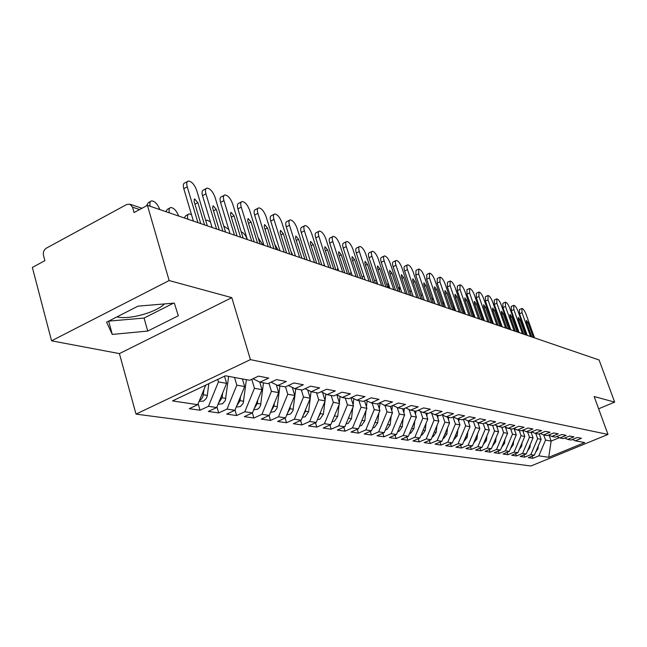 <?xml version="1.0" encoding="UTF-8"?>
<svg xmlns="http://www.w3.org/2000/svg" width="647" height="647" viewBox="0 0 647 647"><rect width="100%" height="100%" fill="white"/><g stroke="black" fill="none" stroke-linecap="round" stroke-linejoin="round"><path stroke-width="0.97" d="M164.411 303.936C156.372 312.412 129.012 319.95 117.107 316.909L116.978 316.876M51.566 340.823L119.404 353.602L231.812 297.652L169.134 280.547L51.566 340.823L32.35 267.437L44.886 260.668L43.478 255.379C42.937 252.241 43.899 249.831 46.358 248.149L126.658 204.517L129.966 204.201L142.008 208.269M136.016 414.112L530.904 466.002L607.994 434.436L250.413 359.627L136.016 414.112L119.404 353.602M532.837 458.311L538.838 455.836L548.729 457.316L584.694 442.572L575.312 440.833L581.467 438.302L577.261 437.493L571.075 440.041L567.702 439.41L573.921 436.846L569.603 436.013L563.343 438.601L559.881 437.962L566.165 435.358L561.733 434.501L555.409 437.129L551.842 436.466L558.207 433.822L553.654 432.948L547.249 435.609L543.585 434.93L550.023 432.245L545.332 431.347L538.854 434.048L535.085 433.353L541.604 430.627L536.784 429.697L530.225 432.447L526.351 431.727L532.942 428.961L527.984 428.007L521.345 430.797L517.357 430.053L524.03 427.246L518.926 426.26L512.206 429.098L508.105 428.33L514.85 425.475L509.593 424.464L502.8 427.343L498.57 426.559L505.404 423.664L499.985 422.62L493.103 425.54L488.744 424.731L495.659 421.787L490.078 420.712L483.107 423.688L478.61 422.847L485.622 419.854L479.856 418.746L472.803 421.771L468.161 420.906L475.262 417.857L469.318 416.717L462.168 419.79L457.38 418.9L464.57 415.803L458.432 414.622L451.194 417.752L446.252 416.83L453.539 413.676L447.198 412.454L439.863 415.641L434.76 414.695L442.136 411.484L435.585 410.222L428.152 413.465L422.871 412.487L430.352 409.211L423.575 407.909L416.045 411.217L410.586 410.198L418.164 406.866L411.16 405.523L403.526 408.888L397.873 407.836L405.556 404.44L398.301 403.049L390.562 406.478L384.714 405.394L392.503 401.933L384.981 400.485L377.136 403.979L371.079 402.855L378.972 399.328L371.184 397.824L363.226 401.399L356.95 400.226L364.957 396.627L356.877 395.074L348.806 398.714L342.287 397.501L350.407 393.829L342.02 392.211L333.836 395.932L327.075 394.67L335.308 390.925L326.598 389.243L318.292 393.044L311.264 391.734L319.626 387.901L310.576 386.162L302.149 390.036L294.838 388.677L303.322 384.763L293.908 382.951L285.351 386.914L277.749 385.499L286.362 381.504L276.56 379.611L267.874 383.663L259.957 382.191L268.699 378.099L258.485 376.133L249.669 380.282L225.431 375.778L172.514 400.914L197.747 404.69L189.248 408.686L200.028 410.247L208.463 406.3L216.713 407.537L208.334 411.443L218.694 412.94L227 409.082L234.926 410.271L226.676 414.096L236.632 415.536L244.825 411.751L252.443 412.899L244.307 416.644L253.891 418.027L261.962 414.323L269.298 415.423L261.275 419.094L270.503 420.421L278.461 416.797L285.529 417.857L277.612 421.448L286.5 422.734L294.361 419.183L301.17 420.202L293.358 423.72L301.931 424.958L309.678 421.48L316.246 422.459L308.546 425.92L316.812 427.109L324.454 423.696L330.795 424.642L323.193 428.031L331.175 429.187L338.721 425.831L344.843 426.745L337.338 430.077L345.053 431.185L352.502 427.893L358.414 428.783L351.006 432.05L358.462 433.126L365.814 429.891L371.524 430.748L364.221 433.959L371.427 434.994L378.681 431.824L384.213 432.649L376.999 435.803L383.97 436.806L391.136 433.692L396.49 434.493L389.365 437.59L396.118 438.561L403.186 435.496L408.37 436.272L401.334 439.321L407.877 440.259L414.864 437.251L419.887 438.003L412.94 440.995L419.272 441.909L426.179 438.941L431.039 439.677L424.181 442.613L430.328 443.502L437.146 440.591L441.861 441.294L435.083 444.19L441.044 445.055L447.781 442.184L452.358 442.872L445.662 445.718L451.444 446.551L458.1 443.729L462.548 444.4L455.925 447.198L461.546 448.015L468.121 445.233L472.439 445.88L465.897 448.638L471.348 449.43L477.85 446.689L482.047 447.32L475.577 450.037L480.883 450.805L487.304 448.112L491.38 448.719L484.991 451.396L490.143 452.14L496.5 449.487L500.463 450.077L494.138 452.722L499.152 453.442L505.436 450.83L509.286 451.404L503.034 454.008L507.919 454.712L514.122 452.132L517.875 452.69L511.696 455.253L516.443 455.941L522.582 453.401L526.237 453.943L520.123 456.475L524.749 457.138L530.823 454.631L534.373 455.164L528.332 457.655L532.837 458.311L532.069 456.119M539.226 433.894L541.127 439.305L537.608 438.682L535.781 433.482M534.373 455.164L541.127 439.305M530.823 454.631L537.608 438.682M575.312 440.833L572.417 439.491M531.05 432.099L533.071 437.873L529.464 437.226L527.62 431.961M526.237 453.943L533.071 437.873M522.582 453.401L529.464 437.226M567.702 439.41L564.726 438.035M522.655 430.247L524.798 436.401L521.086 435.738L519.226 430.401M517.875 452.69L524.798 436.401M514.122 452.132L521.086 435.738M559.881 437.962L556.824 436.539M514.082 428.516L516.298 434.889L512.481 434.21L510.604 428.799M509.286 451.404L516.298 434.889M505.436 450.83L512.481 434.21M551.842 436.466L548.705 435.002M505.388 427.06L507.563 433.336L503.641 432.633L501.748 427.149M500.463 450.077L507.563 433.336M496.5 449.487L503.641 432.633M543.585 434.93L540.35 433.425M496.451 425.564L498.578 431.735L494.543 431.015L492.634 425.459M491.38 448.719L498.578 431.735M487.304 448.112L494.543 431.015M535.085 433.353L531.769 431.8M487.256 424.036L489.334 430.093L485.185 429.349L483.228 423.631M482.047 447.32L489.334 430.093M477.85 446.689L485.185 429.349M526.351 431.727L522.938 430.126M477.801 422.467L479.823 428.403L475.553 427.643L473.458 421.488M472.439 445.88L479.823 428.403M468.121 445.233L475.553 427.643M517.357 430.053L513.839 428.403M468.072 420.865L470.037 426.656L465.638 425.872L463.398 419.264M462.548 444.4L470.037 426.656M458.1 443.729L465.638 425.872M508.105 428.33L504.482 426.632M457.979 419.013L459.952 424.861L455.415 424.06L453.029 416.959M452.358 442.872L459.952 424.861M447.781 442.184L455.415 424.06M498.57 426.559L494.834 424.804M447.57 417.08L449.56 423.017L444.885 422.184L442.499 415.05M441.861 441.294L449.56 423.017M437.146 440.591L444.885 422.184M488.744 424.731L484.894 422.92M436.838 415.083L438.852 421.108L434.032 420.251L431.703 413.239M431.039 439.677L438.852 421.108M426.179 438.941L434.032 420.251M478.61 422.847L474.647 420.979M425.775 413.029L427.804 419.143L422.831 418.261L420.558 411.379M419.887 438.003L427.804 419.143M414.864 437.251L422.831 418.261M468.161 420.906L464.077 418.973M414.363 410.902L416.409 417.113L411.274 416.199L409.066 409.47M408.37 436.272L416.409 417.113M403.186 435.496L411.274 416.199M457.38 418.9L453.167 416.903M402.58 408.71L404.642 415.026L399.345 414.08L397.201 407.513M396.49 434.493L404.642 415.026M391.136 433.692L399.345 414.08M446.252 416.83L441.901 414.759M390.408 406.445L392.486 412.859L387.011 411.888L384.925 405.426M384.213 432.649L392.486 412.859M378.681 431.824L387.011 411.888M434.76 414.695L430.255 412.551M377.702 403.728L379.926 410.627L374.265 409.616L372.154 403.057M371.524 430.748L379.926 410.627M365.814 429.891L374.265 409.616M422.871 412.487L418.221 410.263M364.536 400.808L366.938 408.314L361.083 407.27L358.956 400.598M358.414 428.783L366.938 408.314M352.502 427.893L361.083 407.27M410.586 410.198L405.774 407.893M350.917 397.759L353.505 405.928L347.447 404.844L345.296 398.059M344.843 426.745L353.505 405.928M338.721 425.831L347.447 404.844M397.873 407.836L392.899 405.443M336.893 394.872L339.594 403.453L333.326 402.337L331.159 395.43M330.795 424.642L339.594 403.453M324.454 423.696L333.326 402.337M384.714 405.394L379.554 402.903M322.562 392.47L325.19 400.889L318.688 399.733L316.504 392.705M316.246 422.459L325.19 400.889M309.678 421.48L318.688 399.733M371.079 402.855L365.741 400.267M307.705 389.987L310.261 398.228L303.516 397.032L301.316 389.882M301.17 420.202L310.261 398.228M294.361 419.183L303.516 397.032M356.95 400.226L351.41 397.541M292.307 387.432L294.773 395.479L287.778 394.233L285.521 386.841M285.529 417.857L294.773 395.479M278.461 416.797L287.778 394.233M342.287 397.501L336.545 394.702M276.326 384.795L278.703 392.616L271.433 391.322L268.966 383.153M269.298 415.423L278.703 392.616M261.962 414.323L271.433 391.322M327.075 394.67L321.106 391.758M259.738 382.086L262.011 389.648L254.457 388.305L251.764 379.296M252.443 412.899L262.011 389.648M244.825 411.751L254.457 388.305M311.264 391.734L305.069 388.693M242.39 378.924L244.663 386.558L236.81 385.159L234.529 377.468M234.926 410.271L244.663 386.558M227 409.082L236.81 385.159M294.838 388.677L288.4 385.507M224.517 376.214L226.612 383.347L218.443 381.892L217.724 379.433M216.713 407.537L226.612 383.347M208.463 406.3L218.443 381.892M277.749 385.499L271.044 382.183M139.631 209.547L132.522 207.161L134.058 212.556L147.427 205.342L169.134 280.547M132.522 207.161L129.966 204.201M197.747 404.69L205.738 385.127M259.957 382.191L252.977 378.73M598.629 408.807L614.65 402.119L599.106 359.991L147.427 205.342M231.812 297.652L250.413 359.627M614.65 402.119L594.14 396.522L607.994 434.436M178.321 315.768L174.326 303.103L138.046 306.136L106.593 322.174L112.295 334.426L147.734 331.07L178.321 315.768M549.036 435.164L551.139 441.084L559.315 437.696M543.739 434.962L545.55 440.089L551.139 441.084L548.729 457.316M538.838 455.836L545.55 440.089M200.028 410.247L198.152 403.704M218.694 412.94L216.947 406.947M236.632 415.536L235.023 410.052M253.891 418.027L252.37 412.932M270.503 420.421L269.031 415.544M286.5 422.734L285.084 418.059M301.931 424.958L300.556 420.477M316.812 427.109L315.477 422.806M331.175 429.187L329.889 425.047M345.053 431.185L343.8 427.214M358.462 433.126L357.249 429.301M371.427 434.994L370.246 431.314M383.97 436.806L382.83 433.255M396.118 438.561L395.002 435.14M407.877 440.259L406.801 436.951M419.272 441.909L418.229 438.715M430.328 443.502L429.309 440.421M441.044 445.055L440.049 442.071M451.444 446.551L450.482 443.664M461.546 448.015L460.607 445.217M471.348 449.43L470.434 446.721M480.883 450.805L479.993 448.185M490.143 452.14L489.278 449.6M499.152 453.442L498.311 450.983M507.919 454.712L507.094 452.318M516.443 455.941L515.643 453.62M524.749 457.138L523.965 454.89M108.631 321.13L144.071 318.057L173.55 303.176M144.071 318.057L147.734 331.07M108.672 321.203L112.295 334.426M193.404 221.08L183.78 188.681C182.875 185.252 183.279 183.311 184.993 182.858L187.404 181.556M207.323 225.843L196.688 190.364C194.488 184.613 191.747 181.492 188.447 180.998C186.74 181.443 186.344 183.384 187.25 186.813L183.78 188.681M197.917 222.625L187.25 186.813M200.756 223.595L194.1 201.29L194.585 198.928L197.869 202.657L204.517 224.889M199.114 401.334L203.49 401.124L206.336 398.415L207.258 395.932L208.811 383.671M204.04 389.292L202.81 396.829L201.435 399.037L199.454 400.517M159.849 209.588C157.625 204.112 154.892 201.209 151.657 200.877C149.967 201.314 149.473 203.109 150.169 206.28M146.457 205.859L148.284 202.697L150.565 201.46M201.775 394.824L200.416 398.156M212.087 227.477L202.527 195.669C201.621 192.28 202.001 190.372 203.651 189.927L206.086 188.625M225.577 232.095L215.03 197.262C212.871 191.641 210.21 188.584 207.056 188.107C205.406 188.544 205.042 190.461 205.948 193.849L202.527 195.669M216.543 229.006L205.948 193.849M219.268 229.936L212.661 208.035L213.106 205.706L216.284 209.353L222.883 231.173M230.049 233.624L220.562 202.39C219.657 199.05 219.996 197.157 221.597 196.72L224.048 195.426M243.143 238.112L232.669 203.894C230.55 198.394 227.979 195.41 224.954 194.941C223.361 195.378 223.021 197.262 223.935 200.61L220.562 202.39M234.449 235.136L223.935 200.61M237.069 236.034L230.51 214.521L230.922 212.224L234.004 215.791L240.555 237.223M247.332 239.544L237.91 208.86C237.012 205.56 237.328 203.692 238.864 203.263L241.331 201.969M260.045 243.895L249.653 210.283C247.575 204.897 245.084 201.977 242.172 201.524C240.644 201.953 240.328 203.813 241.242 207.113L237.91 208.86M251.675 241.032L241.242 207.113M254.198 241.897L247.696 220.773L248.068 218.5L251.052 221.994L257.546 243.046M263.968 245.245L254.627 215.087C253.721 211.828 254.012 209.992 255.5 209.563L257.975 208.277M276.326 249.475L266.014 216.43C263.976 211.165 261.558 208.302 258.768 207.865C257.288 208.285 257.005 210.129 257.91 213.381L254.627 215.087M268.262 246.709L257.91 213.381M270.697 247.542L264.235 226.782L264.583 224.541L267.478 227.962L273.924 248.65M218.055 404.246L222.519 403.785L225.366 400.42L228.634 376.368M178.685 216.041C176.51 210.687 173.873 207.849 170.768 207.517C169.134 207.954 168.673 209.725 169.377 212.855M165.737 211.609L167.436 209.304L169.749 208.067M220.417 398.487L219.559 400.582M224.76 376.093L224.679 376.756M222.657 393.02L222.058 397.776L218.435 403.316M236.252 407.044L240.409 406.559L243.207 403.259L246.394 379.668M191.488 214.626L189.15 213.914C187.581 214.343 187.145 216.098 187.856 219.179M184.241 217.942L185.867 215.661L188.204 214.416M242.722 378.988L242.625 379.732M240.547 396.579L240.045 400.679L236.681 405.993M253.745 409.737L257.611 409.219L259.382 407.691L260.547 405.515L263.475 382.846M210.388 221.824L206.854 220.077L205.795 220.756M259.94 382.183L259.892 382.603M257.765 399.967L257.336 403.469L254.231 408.564M270.583 412.325L274.554 411.549L277.07 408.152L279.925 385.903M228.779 229.45L223.749 226.046M276.56 384.916L276.504 385.386M274.336 403.21L273.98 406.154L271.109 411.031M280.005 250.737L270.737 221.088C269.831 217.877 270.098 216.058 271.53 215.637L274.013 214.359M292.015 254.845L281.785 222.366C279.787 217.198 277.442 214.408 274.757 213.971C273.325 214.392 273.066 216.211 273.972 219.422L270.737 221.088M284.243 252.184L273.972 219.422M286.589 252.985L280.183 232.58L280.499 230.364L283.305 233.713L289.702 254.053M286.791 414.816L290.503 414.023L292.978 410.691L295.76 388.855M247.243 239.253C245.617 235.257 243.604 232.774 241.21 231.796M292.565 387.561L292.509 388.079M290.301 406.308L290.01 408.742L287.373 413.401M295.469 256.026L286.273 226.879C285.367 223.708 285.61 221.913 286.993 221.5L289.484 220.223M307.155 260.029L297.005 228.084C295.04 223.029 292.767 220.287 290.18 219.867C288.797 220.279 288.562 222.075 289.468 225.253L286.273 226.879M299.65 257.457L289.468 225.253M301.914 258.234L295.558 238.169L295.849 235.985L298.574 239.261L304.915 259.261M310.382 261.137L301.259 232.467C300.362 229.337 300.58 227.558 301.923 227.154L304.413 225.884M321.761 265.027L311.692 233.607C309.759 228.65 307.551 225.965 305.06 225.552C303.726 225.965 303.508 227.736 304.413 230.874L301.259 232.467M314.523 262.553L304.413 230.874M316.707 263.297L310.398 243.563L310.657 241.404L313.31 244.623L319.602 264.291M324.786 266.063L315.736 237.861C314.838 234.764 315.04 233.017 316.334 232.613L318.825 231.359M335.866 269.856L325.886 238.945C323.985 234.077 321.834 231.448 319.432 231.052C318.146 231.448 317.952 233.203 318.85 236.301L315.736 237.861M328.87 267.462L318.85 236.301M330.981 268.19L324.729 248.772L324.964 246.644L327.536 249.791L333.779 269.144M338.696 270.826L329.727 243.078C328.83 240.021 329.008 238.29 330.261 237.894L332.752 236.64M349.493 274.522L339.594 244.097C337.726 239.325 335.639 236.745 333.326 236.357C332.073 236.753 331.895 238.484 332.801 241.541L329.727 243.078M342.732 272.209L332.801 241.541M344.778 272.913L338.575 253.802L338.785 251.699L341.292 254.789L347.479 273.835M302.408 417.21L305.117 416.838L308.627 411.743L310.245 398.261M263.005 244.914L258.177 237.861M307.988 390.125L307.923 390.683M305.691 409.268L305.457 411.233L303.047 415.665M310.253 398.204L311.045 391.621M317.467 419.523L319.958 419.135L323.419 414.129L324.915 401.544M278.137 250.09L274.708 244.283M322.869 392.616L322.796 393.214M320.54 412.107L320.354 413.635L318.162 417.849M325.053 400.436L325.813 394.055M332 421.747L334.281 421.351L337.694 416.433L339.085 404.682M292.751 255.096L290.915 251.351M337.216 395.034L337.144 395.657M334.871 414.832L332.752 419.943M339.335 402.604L340.063 396.417M346.032 423.89L348.118 423.486L351.483 418.658L352.769 407.691M348.709 417.444L346.841 421.949M353.125 404.715L353.828 398.714M352.146 275.436L343.25 248.116C342.352 245.092 342.514 243.385 343.735 242.997L346.218 241.76M362.668 279.035L352.858 249.087C351.022 244.404 348.984 241.873 346.752 241.493C345.538 241.881 345.385 243.587 346.282 246.612L343.25 248.116M356.133 276.803L346.282 246.612M358.106 277.474L351.96 258.671L352.146 256.592L354.588 259.625L360.719 278.372M365.151 279.884L356.327 252.993C355.438 250.009 355.583 248.319 356.756 247.93L359.239 246.709M375.414 283.402L365.684 253.907C363.881 249.313 361.899 246.83 359.74 246.458C358.567 246.847 358.43 248.529 359.328 251.521L356.327 252.993M369.097 281.235L359.328 251.521M371.006 281.89L364.908 263.378L365.078 261.323L367.447 264.3L373.529 282.755M377.735 284.195L368.992 257.716C368.103 254.764 368.232 253.09 369.372 252.71L371.839 251.497M387.755 287.624L378.107 258.582C376.336 254.069 374.403 251.626 372.316 251.262C371.176 251.643 371.055 253.309 371.952 256.269L368.992 257.716M381.633 285.529L371.952 256.269M383.485 286.16L377.444 267.931L377.589 265.909L379.902 268.828L385.927 287.001M389.923 288.368L381.253 262.286C380.363 259.366 380.476 257.716 381.584 257.336L384.043 256.139M399.7 291.716L390.141 263.103C388.394 258.671 386.51 256.277 384.488 255.921C383.388 256.293 383.283 257.943 384.172 260.862L381.253 262.286M393.772 289.686L384.172 260.862M395.56 290.301L389.575 272.338L389.704 270.341L391.953 273.204L397.937 291.11M401.73 292.412L393.133 266.71C392.244 263.822 392.341 262.197 393.416 261.825L395.867 260.636M411.282 295.679L401.803 267.486C400.081 263.135 398.237 260.781 396.287 260.426C395.22 260.798 395.131 262.431 396.013 265.31L393.133 266.71M405.532 293.714L396.013 265.31M407.27 294.312L401.334 276.617L401.439 274.635L403.639 277.458L409.567 295.097M359.586 425.952L361.487 425.556L364.803 420.809L366 410.57M362.094 419.952L360.46 423.866M366.445 406.769L367.124 400.946M372.696 427.942L374.419 427.554L377.686 422.887L378.794 413.336M323.864 265.755L324.187 264.211M375.025 422.37L373.634 425.702M379.328 408.767L379.983 403.113M385.377 429.867L386.93 429.487L390.149 424.901L391.176 415.989M336.909 270.22L337.831 268.157M391.791 410.716L392.373 405.677M387.537 424.707L386.388 427.441M397.646 431.719L399.037 431.363L402.216 426.85L403.17 418.536M349.55 274.546L351.095 272.209M403.849 412.608L404.318 408.532M399.62 427.02L398.762 429.066M409.527 433.514L410.764 433.175L413.894 428.735L414.784 420.987M364.835 278.914L365.078 279.86M362.069 277.215L363.921 276.123M415.528 414.46L415.908 411.193M411.249 429.406L410.796 430.49M413.166 296.326L404.642 271.004C403.768 268.149 403.849 266.54 404.885 266.168L407.327 264.995M422.499 299.521L413.101 271.74C411.411 267.462 409.616 265.149 407.723 264.801C406.688 265.165 406.615 266.774 407.497 269.629L404.642 271.004M416.935 297.62L407.497 269.629M418.609 298.194L412.729 280.758L412.818 278.8L414.962 281.574L420.841 298.954M421.043 435.245L422.127 434.93L425.216 430.562L426.041 423.34M376.53 280.531L376.926 283.92M374.548 280.782L376.328 279.933M426.85 416.256L427.182 413.287M424.262 300.127L415.811 275.161L416.013 270.389L418.439 269.225M433.385 303.249L424.068 275.865C422.394 271.651 420.647 269.378 418.819 269.039L418.625 273.818L415.811 275.161M427.982 301.405L418.625 273.818M429.608 301.955L423.777 284.777L423.85 282.844L425.952 285.562L431.775 302.699M432.204 436.919L433.142 436.636L436.191 432.333L436.96 425.613M388.362 283.677L388.418 287.858M437.817 418.011L438.124 415.317M435.019 303.815L426.648 279.197L426.81 274.474L429.22 273.325M443.939 306.864L434.711 279.86C433.061 275.727 431.355 273.487 429.584 273.155L429.43 277.878L426.648 279.197M438.706 305.069L429.43 277.878M440.283 305.61L434.501 288.675L434.558 286.758L436.604 289.435L442.378 306.33M443.017 438.545L443.826 438.286L446.842 434.048L447.546 427.796M400.008 287.268L399.239 290.333M448.46 419.725L448.727 417.291M445.468 307.39L437.162 283.119L437.291 278.453L439.693 277.312M454.194 310.374L445.039 283.75C443.413 279.674 441.747 277.474 440.025 277.151L439.911 281.817L437.162 283.119M449.107 308.635L439.911 281.817M450.644 309.161L444.91 292.452L444.95 290.568L446.956 293.196L452.674 309.856M453.523 440.114L457.17 435.722L457.825 429.907M411.419 291.142L410.74 291.037L410.004 291.902M458.78 421.391L459.022 419.207M455.609 310.859L447.376 286.928L447.465 282.31L449.851 281.178M464.15 313.787L455.076 287.519C453.474 283.515 451.841 281.348 450.175 281.033L450.094 285.65L447.376 286.928M459.208 312.089L450.094 285.65M460.696 312.606L455.011 296.132L455.043 294.264L457 296.852L462.67 313.277M463.713 441.642L467.199 437.34L467.805 431.945M422.612 295.25L420.906 294.822M468.8 423.017L469.018 421.068M465.46 314.232L457.292 290.624L457.356 286.055L459.726 284.939M473.822 317.095L464.821 291.19C463.244 287.244 461.651 285.117 460.033 284.801L459.985 289.371L457.292 290.624M469.018 315.453L459.985 289.371M470.466 315.946L464.829 299.698L464.853 297.846L466.762 300.402L472.383 316.601M473.604 443.114L476.936 438.909L477.494 433.911M433.603 299.65L431.67 298.227M478.529 424.602L478.723 422.871M475.027 317.507L466.94 294.215L466.964 289.702L469.326 288.594M483.22 320.314L474.3 294.749C472.747 290.867 471.186 288.772 469.609 288.465L469.593 292.978L466.94 294.215M478.554 318.72L469.593 292.978M479.961 319.197L474.372 303.168L474.38 301.34L476.249 303.847L481.829 319.836M483.22 444.554L486.407 440.437L486.916 435.811M444.497 304.551L442.265 301.963M487.984 426.155L488.17 424.464M484.336 320.694L476.313 297.709L476.313 293.245L478.659 292.153M492.359 323.443L483.519 298.218C481.983 294.393 480.454 292.331 478.926 292.023L478.942 296.496L476.313 297.709M487.822 321.891L478.942 296.496M489.189 322.36L483.657 306.541L483.649 304.729L485.476 307.204L491.008 322.982M492.561 445.937L495.602 441.925L496.071 437.639M455.472 310.811L452.706 306.039M497.171 427.667L497.357 425.993M493.386 323.799L485.436 301.114L485.404 296.69L487.733 295.614M501.247 326.492L492.48 301.591C490.976 297.822 489.472 295.792 487.992 295.493L488.032 299.917L485.436 301.114M496.839 324.98L488.032 299.917M498.166 325.433L492.674 309.816L492.658 308.029L494.454 310.463L499.929 326.039M501.643 447.287L504.547 443.365L504.983 439.418M464.74 313.989L463.05 310.617M506.108 429.139L506.294 427.481M502.193 326.808L494.308 304.422L494.251 300.046L496.564 298.979M509.901 329.452L501.207 304.866C499.719 301.162 498.255 299.157 496.807 298.865L496.88 303.241L494.308 304.422M505.606 327.98L496.88 303.241M506.9 328.425L501.457 313.011L501.433 311.239L503.188 313.641L508.615 329.008M510.475 448.597L513.249 444.772L513.645 441.133M514.802 430.578L514.98 428.937M510.766 329.744L502.945 307.64L502.865 303.306L505.161 302.254M518.32 332.332L509.707 308.061C508.235 304.413 506.795 302.44 505.396 302.149L505.485 306.476L502.945 307.64M514.139 330.9L505.485 306.476M515.4 331.337L510.006 316.116L509.965 314.369L511.688 316.731L517.074 331.903M519.072 449.875L521.717 446.139L522.08 442.799M523.261 431.986L523.431 430.36M519.112 332.607L511.356 310.77L511.251 306.492L513.532 305.449M526.521 335.146L517.98 311.175C516.524 307.576 515.117 305.627 513.75 305.344L513.872 309.63L511.356 310.77M522.452 333.747L513.872 309.63M523.682 334.167L518.328 319.141L518.279 317.41L519.97 319.739L525.307 334.725M483.916 320.556L483.924 319.513M527.442 451.113L529.958 447.465L530.289 444.408M531.494 433.361L531.656 431.848M527.24 335.389L519.549 313.827L519.42 309.589L521.684 308.554M534.511 337.88L526.043 314.207C524.604 310.657 523.229 308.74 521.894 308.457L522.04 312.703L519.549 313.827M530.548 336.521L522.04 312.703M531.737 336.925L526.44 322.093L526.383 320.378L528.033 322.667L533.33 337.475M492.391 323.46L492.674 321.761M535.587 452.318L537.989 448.759L538.288 445.977M539.509 434.703L539.614 433.733M197.869 202.657L194.965 204.201M207.347 395.398L203.352 394.751M216.284 209.353L213.502 210.825M234.004 215.791L231.327 217.19M251.052 221.994L248.48 223.32M267.478 227.962L264.995 229.232M225.9 398.39L222.058 397.776M243.733 401.269L240.045 400.679M260.878 404.035L257.336 403.469M277.393 406.704L273.98 406.154M283.305 233.713L280.919 234.926M293.301 409.268L290.01 408.742M298.574 239.261L296.277 240.425M313.31 244.623L311.094 245.731M327.536 249.791L325.401 250.858M341.292 254.789L339.23 255.808M308.627 411.743L305.457 411.233M323.419 414.129L320.354 413.635M337.694 416.433L334.734 415.956M351.483 418.658L348.628 418.197M354.588 259.625L352.591 260.604M367.447 264.3L365.523 265.238M379.902 268.828L378.034 269.726M391.953 273.204L390.157 274.077M403.639 277.458L401.892 278.291M364.803 420.809L362.045 420.364M377.686 422.887L375.017 422.459M390.149 424.901L387.626 424.497M402.216 426.85L399.846 426.47M413.894 428.735L411.686 428.379M414.962 281.574L413.271 282.375M425.216 430.562L423.146 430.231M425.952 285.562L424.311 286.338M436.191 432.333L434.258 432.018M436.604 289.435L435.019 290.188M446.842 434.048L445.039 433.757M446.956 293.196L445.411 293.924M457.17 435.722L455.488 435.447M457 296.852L455.504 297.547M467.199 437.34L465.63 437.081M466.762 300.402L465.306 301.073M476.936 438.909L475.48 438.674M476.249 303.847L474.841 304.502M486.407 440.437L485.048 440.219M485.476 307.204L484.11 307.835M495.602 441.925L494.348 441.723M494.454 310.463L493.119 311.078M504.547 443.365L503.39 443.179M503.188 313.641L501.886 314.232M513.249 444.772L512.181 444.594M511.688 316.731L510.426 317.305M521.717 446.139L520.73 445.977M519.97 319.739L518.74 320.297M529.958 447.465L529.052 447.32M528.033 322.667L526.836 323.209M537.989 448.759L537.164 448.63M194.585 198.928L194.173 199.147M386.696 284.437L388.354 283.645M398.455 287.988L399.579 287.454M409.858 291.449L410.384 291.199"/></g></svg>
